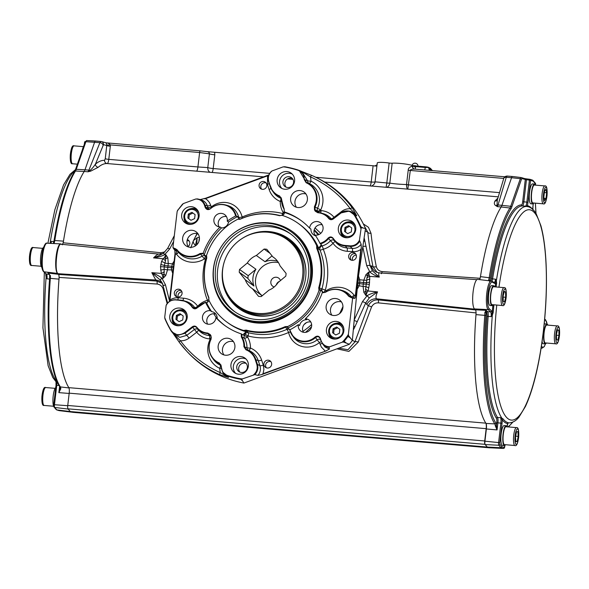 <?xml version="1.0" encoding="UTF-8"?>
<svg xmlns="http://www.w3.org/2000/svg" width="589" height="589" viewBox="0 0 589 589"><rect width="100%" height="100%" fill="white"/><g stroke="black" fill="none" stroke-linecap="round" stroke-linejoin="round"><path stroke-width="0.88" d="M432.451 170.619L430.441 168.336L428.836 167.482A2.997 0.398 -173.3 0 0 425.354 166.805L417.991 166.179M412.123 165.332A12.973 1.73 -173.3 0 0 392.156 163.205A2.997 0.398 6.7 0 1 389.145 163.02A9.984 1.333 -173.3 0 0 377.277 162.947L375.068 181.824A4.992 4.977 -147.4 0 1 374.317 183.915L374.317 183.915C372.682 185.623 371.563 186.338 370.96 186.065M414.766 167.107L415.539 167.35M430.441 168.336L431.479 170.538M431.236 170.515A2.997 2.835 103.9 0 1 430.103 168.16M430.625 170.464A2.997 2.835 80.1 0 1 429.44 167.858A16.087 5.065 -85.9 0 1 429.514 167.85M424.478 169.941A2.997 0.692 94.9 0 0 425.28 167.453L428.836 167.482M363.31 223.894L368.442 227.288L371.011 233.259C372.086 243.294 373.86 254.441 376.327 266.707C377.166 269.556 379.088 271.176 382.092 271.566L480.19 278.28A115.783 26.822 -85.1 0 1 501.195 206.96A115.783 26.822 94.9 0 0 480.447 276.646A4.992 1.156 -85.1 0 1 479.571 279.613M490.033 447.787A2.997 0.692 -85.1 0 1 489.886 447.839A2.997 0.692 -85.1 0 1 489.849 447.831L487.294 447.051L484.968 444.327A2.997 0.692 -85.1 0 1 484.718 440.97L486.168 428.659A4.992 1.156 94.9 0 0 485.822 423.152A115.783 26.822 -85.1 0 1 476.118 312.906L378.418 302.879C375.421 302.731 373.154 304.064 371.607 306.862L358.23 342.091L348.887 351.419L336.93 348.835M474.756 309.173L376.739 298.829A9.984 9.461 -52.6 0 0 366.778 304.513L365.732 302.93L362.478 301.605L354.203 320.055L352.355 340.471L348.541 335.597L348.371 334.361L347.385 336.002A109.547 105.556 125.7 0 1 343.578 340.84L342.216 342.187L343.475 342.04L349.373 344.263A110.916 106.881 -54.3 0 0 352.355 340.471M475.794 309.961L378.145 299.897C373.875 299.705 370.614 301.634 368.339 305.706L354.924 341.87A2.997 1.178 -162.8 0 1 358.23 342.091M379.772 272.979C378.499 272.442 378.337 273.819 379.279 277.102L369.789 276.374L369.193 275.343M367.219 292.092L365.916 295.501L363.862 292.372A4.992 0.685 -26.9 0 0 365.592 291.364L367.219 292.092L368.066 291.003L377.542 291.886C372.97 292.961 369.524 294.198 367.205 295.619L365.916 295.501L365.629 288.919A4.992 2.496 30.7 0 0 368.066 291.003L369.362 284.472L369.789 276.374A4.992 3.446 -22.5 0 0 366.91 278.015L367.418 275.799A4.992 0.427 40 0 1 365.938 274.688L368.67 272.066L367.418 275.799A4.992 3.019 -5.2 0 1 369.185 275.328L368.67 272.066L369.958 272.17L366.697 265.713A2.997 0.935 -11.7 0 1 370.106 265.727L372.94 266.537L377.122 272.405M362.478 301.605L367.205 295.619A2.997 0.486 -127.8 0 0 369.288 297.916L377.542 291.886C375.767 295.7 375.495 298.012 376.739 298.829L378.145 299.897A2.997 0.692 -84.1 0 1 378.418 302.879M521.132 177.547L512.518 176.501A4.992 1.156 94.9 0 0 512.467 176.486A4.992 1.156 94.9 0 0 511.576 177.709L501.953 205.296A9.984 2.312 -85.1 0 1 501.187 206.967L497.433 206.643L498.036 204.957A2.997 2.179 -163.4 0 0 497.035 205.031A2.997 2.437 -55.9 0 1 495.798 205.635C494.252 204.744 493.957 203.22 494.922 201.055L497.911 198.044M503.779 178.703C503.764 177.701 504.596 177.223 506.275 177.267L507.151 176.052L512.356 176.501M495.798 205.635L497.433 206.643L497.035 205.031L497.315 200.054L503.801 178.268C504.096 176.994 505.193 176.251 507.1 176.045L507.151 176.052M61.403 244.347C57.383 241.188 53.893 271.117 57.958 273.694L58.819 274.467L59.143 277.412A115.783 26.822 94.9 0 0 68.847 387.658A4.992 1.156 -85.1 0 1 69.193 393.165L67.75 405.468A2.997 0.692 94.9 0 0 67.993 408.832L70.319 411.556L72.874 412.337A2.997 0.692 94.9 0 0 72.911 412.344A2.997 0.692 94.9 0 0 72.94 412.344L489.886 447.839M100.778 141.463L95.536 141.014A4.992 1.156 94.9 0 0 95.484 141.007A4.992 1.156 94.9 0 0 94.601 142.221L84.985 169.794A9.984 2.312 -85.1 0 1 84.22 171.465A115.783 26.822 94.9 0 0 63.214 242.786L62.301 244.84M57.958 273.694L155.813 280.018L151.829 272.678L161.312 273.399L162.196 274.643L163.168 278.244L161.879 278.141L165.48 284.84L163.293 285.694L162.35 283.184L167.622 303.048M164.154 257.886L165.921 254.809L167.821 257.82A4.992 1.671 154.7 0 1 165.826 258.637L164.154 257.886L163.028 258.77L153.567 257.886C158.537 257.106 162.225 256.046 164.633 254.691L165.921 254.809L165.494 260.875A4.992 2.334 -131.7 0 0 163.028 258.77L161.555 261.501L160.495 266.692L161.312 273.399A4.992 1.377 149.1 0 0 164.213 271.772L164 274.209A4.992 0.56 -143.1 0 1 165.745 275.512L163.168 278.244L164 274.209A4.992 1.252 164.2 0 1 162.196 274.651M167.666 248.499A2.997 0.471 27.6 0 1 167.651 248.374A2.997 0.471 27.6 0 1 169.698 248.941L164.633 254.691L163.499 253.071C161.496 254.463 158.183 256.068 153.567 257.886C156.534 254.934 158.301 253.697 158.846 254.176M162.52 283.552L156.762 281.056L58.819 274.467M167.158 303.6L163.212 289.125C162.166 286.129 160.142 284.435 157.13 284.045L59.143 277.412M53.886 406.403A1.001 0.95 -40.5 0 0 54.1 407.132L56.205 409.598L58.952 410.592A1.001 0.972 -72.9 0 0 59.114 410.629A2.503 0.582 -85.1 0 0 59.143 410.629A2.503 0.582 -85.1 0 1 59.143 410.629L72.661 412.271A2.997 0.692 -85.1 0 1 72.646 412.271L70.319 411.556L487.294 447.051L489.621 447.765A2.997 0.692 94.9 0 0 489.665 447.773A2.997 0.692 94.9 0 0 489.702 447.765M340.192 312.464L342.938 306.597M498.272 196.844L324.686 182.053M106.823 144.894A2.997 0.545 173.9 0 0 110.327 144.909L110.32 146.249A2.997 0.398 -173.3 0 1 106.808 145.557L103.48 144.673A2.997 2.871 -75.1 0 0 101.389 141.559L105.998 142.788L106.823 144.894L105.269 158.677A2.997 0.398 -173.3 0 0 108.781 159.361C108.42 161.982 107.897 163.374 107.198 163.551L263.666 176.862M105.269 158.677L104.584 160.348A2.997 2.871 -87.6 0 0 107.198 163.551A116.085 32.859 94.4 0 0 98.223 167.283L90.691 171.149L87.982 171.782L84.22 171.465A9.984 2.312 94.9 0 0 84.978 169.801L94.601 142.214A4.992 1.156 -85.1 0 1 95.477 140.992A4.992 1.156 -85.1 0 1 95.543 140.999L95.573 141.014M63.214 242.786L160.812 252.733L164.927 251.915M320.769 233.34L315.049 227.928M213.667 313.731L216.796 318.274M429.955 170.405A2.997 2.835 106.9 0 1 428.807 167.747L429.109 167.836A7.039 2.216 94.1 0 0 429.44 167.858M503.757 178.415L410.305 170.464C410.158 169.691 411.542 169.234 414.45 169.095L504.78 176.781L414.251 169.072A2.997 2.268 100.1 0 1 414.222 169.065L414.222 169.065A2.997 2.268 100.1 0 1 412.469 166.113A12.884 0.648 5.5 0 1 412.675 166.142A2.997 0.398 -173.3 0 0 415.65 166.628A2.997 0.398 -173.3 0 0 417.976 166.51A2.997 0.398 -173.3 0 0 415.046 165.767A2.997 0.398 -173.3 0 0 412.028 165.811A2.997 0.398 -173.3 0 0 415.65 166.628L425.28 167.453L425.354 166.805M414.31 169.072A2.997 2.312 100.3 0 1 412.675 166.142M499.531 192.625L408.611 184.887A2.997 0.434 3.6 0 1 406.528 184.718C406.55 187.361 406.984 188.833 407.824 189.143L410.305 170.464A2.997 0.398 6.7 0 1 408.221 170.184C408.184 168.292 409.598 166.937 412.469 166.113M497.322 200.024A2.997 2.827 37.4 0 1 494.922 201.055M386.804 182.951L386.112 187.295C387.945 187.184 389.174 185.829 389.8 183.223A2.997 0.412 8.2 0 1 386.796 182.965L375.068 181.824A4.992 0.663 -173.3 0 1 371.203 182.001A4.992 1.156 -85.1 0 1 370.113 185.925M406.528 184.718L406.535 184.534C399.879 184.342 394.306 183.864 389.815 183.105L389.8 183.223M392.156 163.205L389.815 183.105A2.997 0.398 6.7 0 1 386.804 182.921L389.145 163.02M206.982 151.616L376.916 166.098M377.063 164.81L374.685 166.046M269.71 173.357L213.189 168.55L214.801 154.789A4.992 0.663 6.7 0 1 209.397 153.832C209.382 152.507 208.565 151.771 206.938 151.616L200.245 150.836A1.995 0.464 -85.1 0 0 200.216 150.836L106.41 142.855C107.971 142.994 109.282 143.679 110.327 144.909L199.612 152.514A1.995 0.464 -85.1 0 1 200.216 150.836L206.938 151.616M210.089 172.305A4.992 4.314 102.6 0 1 207.777 167.6L209.397 153.832L199.612 152.514L197.919 166.952L207.777 167.6A4.992 0.663 6.7 0 0 213.189 168.55A4.992 1.156 -85.1 0 1 212.106 172.474M104.584 160.348C101.58 160.223 98.525 161.496 95.418 164.176A2.997 2.761 -130.8 0 0 98.223 167.283M103.48 144.673L95.418 164.176C93.121 167.497 91.295 169.558 89.918 170.376A2.997 1.495 -104.2 0 0 90.691 171.149M89.918 170.376A2.997 2.135 -158.2 0 0 88.902 170.125L87.982 171.782L89.918 170.376M100.844 141.463L101.389 141.559A2.997 2.871 -75.1 0 0 100.903 141.47L86.708 140.557A4.675 1.082 -85.1 0 1 86.767 140.572L95.403 140.999M100.903 141.47L99.894 142.678L88.902 170.125L84.985 169.794M105.998 142.788L106.41 142.855M414.855 169.124A2.997 0.692 94.9 0 0 415.65 166.628M197.057 233.45L193.221 241.107L190.814 247.844M187.339 239.568A3.99 3.851 125.7 0 1 188.105 246.489M176.825 296.871A3.99 3.851 125.7 0 1 181.302 290.642A3.99 3.851 -54.3 0 0 176.825 296.871M189.121 240.908A3.99 3.851 -54.3 0 0 187.03 240.879M181.92 291.835A3.99 3.851 -54.3 0 0 178.158 297.077M172.71 273.377L171.627 270.167L171.524 267.723A2.997 0.449 2.7 0 1 173.365 267.833M165.494 260.875L164.36 265.433L164.073 269.394L167.534 269.821L165.745 275.512M160.495 266.692L164.198 266.846A4.992 0.648 -172.4 0 0 167.85 267.406L171.524 267.723L172.371 263.857L174.167 260.993M167.821 257.82L168.277 263.504L167.534 269.821L173.122 269.909M157.13 284.045A2.997 0.692 -86.2 0 0 156.762 281.056L155.813 280.018A9.984 9.652 137.6 0 1 162.115 283.059L162.623 283.699M164.213 271.772L164.073 269.394A4.992 0.714 170.3 0 1 160.554 270.049M160.326 280.128L151.829 272.678C155.96 274.26 159.31 276.079 161.879 278.141A2.997 0.545 137.7 0 0 160.326 280.128L162.35 283.184M160.745 264.586A4.992 0.979 -168.3 0 1 164.36 265.433A4.992 0.685 -174.2 0 0 168.034 265.882L173.512 266.552M161.555 261.501A4.992 1.944 -155.6 0 1 164.824 263.003A4.992 1.281 -173.6 0 0 168.277 263.504L172.371 263.857A2.997 0.537 23.7 0 1 173.762 264.454M163.499 253.071L163.661 252.953C163.595 253.542 161.923 253.918 158.625 254.087L61.072 244.236M196.748 234.076A2.997 0.449 29.2 0 1 196.903 234.245A49.439 15.329 116.4 0 0 197.241 233.634L198.456 234.51M195.327 245.952L197.131 237.735L196.77 244.803M195.386 245.407A4.992 3.298 43.2 0 1 193.221 241.107M198.81 241.762L199.413 237.72M318.921 234.555L314.246 229.71M305.573 332.358L311.544 326.726M365.629 288.919L366.763 280.195A4.992 2.422 -1.6 0 1 369.855 279.23M369.605 282.367A4.992 1.134 3.9 0 0 366.505 282.646A4.992 0.648 7.6 0 1 363.457 282.521L363.84 280.15A4.992 1.207 10.3 0 0 366.763 280.195L366.91 278.015M348.371 334.361L352.583 298.549A2.179 0.508 -85.1 0 1 352.907 298.174L354.931 298.358L355.763 295.553L361.3 248.065L361.138 244.236L359.423 240.297L361.226 227.612L365.504 228.532L358.495 276.079L359.754 279.804L363.84 280.15L365.938 274.688M372.469 270.859L379.279 277.102C375.502 275.785 372.403 274.135 369.958 272.17A2.997 1.016 -41.7 0 1 372.469 270.859L370.106 265.727L364.326 238.53M358.495 276.079L354.203 320.055M339.617 313.591L342.931 307.127M351.162 260.117A3.99 3.851 125.7 0 1 355.638 253.881A3.99 3.851 -54.3 0 0 351.162 260.117M356.257 255.081A3.99 3.851 -54.3 0 0 352.494 260.323M358.031 280.335A2.997 0.906 172.5 0 1 359.754 279.804L359.783 282.205A2.997 0.449 -177.3 0 0 357.847 282.33M369.362 284.472L366.343 284.053A4.992 0.685 5.8 0 1 363.28 284.045L363.457 282.521L359.783 282.205L359.01 286.121L356.897 289.685M368.847 287.778A4.992 1.2 14.2 0 1 366.012 286.585L363.096 286.468L363.28 284.045L357.7 283.545M363.862 292.372L363.096 286.468L357.427 285.481M369.288 297.916L365.732 302.93L354.946 326.733L353.79 326.078M352.391 340.155L354.924 341.87L348.033 349.704L338.727 348.18M364.274 225.867L367.801 232.243A2.997 1.855 174.4 0 0 371.011 233.259M365.232 230.873L367.801 232.243C368.81 242.528 370.525 253.962 372.94 266.537A2.997 1.082 169.1 0 0 376.327 266.707M376.43 272.118A9.984 9.549 115.3 0 1 376.415 272.118L376.415 272.118A9.984 9.549 115.3 0 1 371.335 265.772M362.853 246.519A2.997 0.935 -11.7 0 1 366.144 246.563M363.752 241.232A2.997 0.611 -13.2 0 1 364.981 241.306M357.317 321.69L354.173 320.423M174.499 294.5A3.99 3.851 125.7 0 1 180.528 289.891A3.99 3.851 125.7 0 1 181.324 295.376A3.99 3.851 125.7 0 1 174.499 294.5M348.835 257.739A3.99 3.851 125.7 0 1 354.865 253.137A3.99 3.851 125.7 0 1 355.66 258.623A3.99 3.851 125.7 0 1 348.835 257.739M266.066 182.914A3.99 3.851 -54.3 0 0 261.59 189.143M259.256 186.772A3.99 3.851 125.7 0 1 265.293 182.163A3.99 3.851 125.7 0 1 266.088 187.655A3.99 3.851 125.7 0 1 259.256 186.772M270.874 361.609A3.99 3.851 -54.3 0 0 266.405 367.845M264.071 365.467A3.99 3.851 125.7 0 1 270.101 360.866A3.99 3.851 125.7 0 1 270.896 366.351A3.99 3.851 125.7 0 1 264.071 365.467M291.128 231.816L292.1 232.515A49.903 48.092 125.7 0 1 302.039 301.104A49.903 48.092 125.7 0 1 233.87 313.576L232.891 312.877A49.903 48.092 125.7 0 1 222.951 244.288A49.903 48.092 125.7 0 1 291.128 231.816A49.903 48.092 125.7 0 1 308.511 285.378A49.903 48.092 125.7 0 1 263.732 321.52A49.903 48.092 125.7 0 1 232.891 312.877M213.424 268.687A50.904 49.049 -54.3 0 0 282.337 318.384A50.904 49.049 -54.3 0 0 292.534 231.595A50.904 49.049 -54.3 0 0 213.424 268.687M208.845 299.838L208.756 297.85A2.997 0.685 -22.7 0 0 208.771 297.887L208.859 300.11A60.888 58.672 -54.3 0 0 227.244 322.338A60.888 58.672 -54.3 0 0 243.566 330.451L246.327 331.813L244.06 333.492L243.294 335.06L241.247 333.889A64.878 62.515 125.7 0 1 224.917 325.577A64.878 62.515 125.7 0 1 215.898 317.618A6.906 6.656 125.7 0 1 205.141 323.052A6.906 6.656 125.7 0 1 210.347 310.69L211.65 311.625A6.906 6.656 125.7 0 1 217.194 318.553L215.898 317.618M290.09 329.7L287.542 328.206L287.793 326.52L285.245 326.608A59.835 57.663 125.7 0 1 246.092 330.09L243.566 330.451M287.793 326.52A60.888 58.672 -54.3 0 0 319.01 290.311L320.791 289.744L322.374 291.982L323.722 292.623M315.711 235.858A6.906 6.656 125.7 0 1 310.94 229.092L309.637 228.157A6.906 6.656 125.7 0 1 320.394 222.73A6.906 6.656 125.7 0 1 315.189 235.092A64.878 62.515 125.7 0 1 319.982 243.39L321.616 245.046A16.625 16.021 125.7 0 1 320.99 245.215L318.671 248.146L316.676 245.672L316.683 248.249A59.835 57.663 125.7 0 1 318.745 287.763L319.01 290.311M316.676 245.672A60.888 58.672 -54.3 0 0 298.292 223.437A60.888 58.672 -54.3 0 0 281.969 215.324L279.819 215.508C266.405 212.092 253.248 213.255 240.349 219.005A2.997 0.405 -114.6 0 1 240.415 219.012L237.742 219.263L240.29 219.167A59.835 57.663 125.7 0 1 279.444 215.684L281.711 215.353M237.742 219.263A60.888 58.672 -54.3 0 0 206.525 255.464L206.791 258.011A59.835 57.663 125.7 0 0 208.852 297.533L208.874 299.801M365.504 228.532A110.209 106.204 -54.3 0 0 313.937 176.398L312.479 175.736A109.893 105.895 -54.3 0 0 311.75 175.404L301.045 171.2L310.506 176.914A107.897 103.973 125.7 0 1 350.315 208.771L356.787 215.802L352.296 207.851A1.995 0.508 143.4 0 0 350.315 208.771C347.135 208.594 344.241 209.485 341.642 211.444L342.143 212.143M349.373 344.263L243.912 383.064L241.74 379.471L242.418 378.904L240.673 378.764A108.84 104.879 125.7 0 1 227.545 375.502C223.356 373.875 221.273 370.776 221.302 366.196L219.373 363.015A17.817 17.169 125.7 0 1 211.12 339.109L211.039 335.885L210.273 334.581L207.733 333.043A15.822 15.24 125.7 0 1 196.859 327.307C195.526 325.879 194.009 325.702 192.301 326.785L184.548 332.733C179.196 335.973 174.683 335.163 171.016 330.311A108.84 104.879 125.7 0 1 165.259 319.017L164.714 317.346L165.2 319.393A109.237 105.262 -54.3 0 0 170.972 330.731A2.997 0.736 -30.5 0 1 170.943 330.701L170.943 330.701A2.997 0.736 -30.5 0 1 171.016 330.311M173.247 333.654L179.24 342.231A109.893 105.895 -54.3 0 0 186.566 351.022L187.663 352.193A110.209 106.204 -54.3 0 0 243.912 383.064M246.136 363.435A5.492 5.286 -54.3 0 0 239.9 372.123M292.35 178.482A5.492 5.286 -54.3 0 0 286.114 187.169M305.949 193.965A8.629 8.32 -54.3 0 0 296.407 207.24M197.956 233.7A8.629 8.32 -54.3 0 0 188.421 246.975M233.458 341.649A8.629 8.32 -54.3 0 0 223.916 354.924M341.451 301.914A8.629 8.32 -54.3 0 0 331.909 315.189M322.22 224.755A6.906 6.656 -54.3 0 0 315.314 235.74M226.448 216.605A6.906 6.656 -54.3 0 0 219.071 226.875M215.854 314.084A6.906 6.656 -54.3 0 0 207.645 324.134M310.801 322.014A6.906 6.656 -54.3 0 0 303.416 332.284M299.602 325.57A6.906 6.656 125.7 0 1 306.655 319.709L305.352 318.774A6.906 6.656 125.7 0 1 311.206 327.896A6.906 6.656 125.7 0 1 298.306 324.635L299.602 325.57M228.532 222.075A6.906 6.656 125.7 0 1 221.479 227.936L220.176 227.001A6.906 6.656 125.7 0 1 214.33 217.878A6.906 6.656 125.7 0 1 227.229 221.14L228.532 222.075A64.878 62.515 -54.3 0 1 237.632 216.561A16.625 16.021 125.7 0 1 237.779 217.194L239.502 219.248M287.542 328.206A60.888 58.672 -54.3 0 0 320.791 289.744M323.898 292.704L322.33 292.542A64.878 62.515 125.7 0 1 305.352 318.774M298.306 324.635A64.878 62.515 125.7 0 1 289.928 329.781L289.847 330.149A16.212 15.616 -54.3 0 0 292.232 335.406A16.212 15.616 -54.3 0 0 315.564 337.519L315.049 337.048A15.822 15.24 125.7 0 1 289.928 329.781L289.847 330.149M217.194 318.553A64.878 62.515 -54.3 0 0 225.572 326.041M227.244 322.338L228.547 323.273A60.888 58.672 -54.3 0 0 246.327 331.813M210.347 310.69A64.878 62.515 125.7 0 1 205.554 302.385L206.518 302.599A16.625 16.021 125.7 0 1 207.151 302.429L209.169 300.765M206.518 302.599A64.878 62.515 -54.3 0 0 211.65 311.625M164.714 317.346L166.113 305.477C168.182 301.642 171.34 299.794 175.588 299.934L180.425 300.346A16.816 16.205 125.7 0 1 192.279 307.406C193.899 309.232 195.651 309.299 197.521 307.598A15.822 15.24 125.7 0 1 205.554 302.385L205.657 302.231M221.479 227.936A64.878 62.515 -54.3 0 0 204.243 254.941L203.205 253.241A64.878 62.515 125.7 0 1 220.176 227.001M206.658 256.34L204.243 254.941M227.229 221.14A64.878 62.515 125.7 0 1 235.607 216.001L237.632 216.561M301.266 220.669A64.878 62.515 -54.3 0 0 284.84 212.585L284.288 211.893A64.878 62.515 125.7 0 1 300.618 220.198A64.878 62.515 125.7 0 1 309.637 228.157M282.683 215.552L284.84 212.585M318.671 248.146A60.888 58.672 -54.3 0 0 299.587 224.372L298.292 223.437M284.148 208.705A2.997 0.744 148.5 0 0 284.082 209.095L284.288 211.893L284.148 208.705A17.817 17.169 125.7 0 1 281.63 199.089L279.598 195.975A16.816 16.205 125.7 0 1 270.277 186.146L268.761 181.522C267.642 177.399 268.702 173.888 271.934 170.987L283.118 166.871L284.862 167.011A108.84 104.879 125.7 0 1 297.99 170.273C302.179 171.9 304.263 174.999 304.233 179.586L306.162 182.759A17.817 17.169 125.7 0 1 314.416 206.665L314.497 209.89L315.262 211.193L317.802 212.739A15.822 15.24 125.7 0 1 328.677 218.467C330.009 219.896 331.526 220.072 333.234 218.998L340.987 213.041C346.339 209.809 350.853 210.612 354.519 215.464A108.84 104.879 125.7 0 1 360.277 226.758L360.814 228.436M333.514 315.49A8.629 8.32 125.7 0 1 326.689 304.115A8.629 8.32 125.7 0 1 339.551 299.985A8.629 8.32 125.7 0 1 333.514 315.49M218.158 346.015A8.629 8.32 125.7 0 1 231.558 339.72A8.629 8.32 125.7 0 1 234.886 347.444A8.629 8.32 125.7 0 1 221.486 353.739A8.629 8.32 125.7 0 1 218.158 346.015M192.021 230.284A8.629 8.32 125.7 0 1 198.846 241.659A8.629 8.32 125.7 0 1 185.984 245.79A8.629 8.32 125.7 0 1 192.021 230.284M307.377 199.759A8.629 8.32 125.7 0 1 293.977 206.054A8.629 8.32 125.7 0 1 290.649 198.338A8.629 8.32 125.7 0 1 304.049 192.036A8.629 8.32 125.7 0 1 307.377 199.759M292.232 174.079A8.982 8.658 -54.3 0 0 281.903 188.458M292.166 178.276A5.492 5.286 -54.3 0 0 283.957 179.041A5.492 5.286 -54.3 0 0 285.061 186.588A5.492 5.286 -54.3 0 0 292.166 178.276M279.481 186.706A8.982 8.658 125.7 0 1 291.106 173.107A8.982 8.658 125.7 0 1 292.91 185.454A8.982 8.658 125.7 0 1 279.481 186.706M196.748 209.213A8.982 8.658 -54.3 0 0 190.998 208.631M184.033 218.328A8.982 8.658 -54.3 0 0 186.418 223.592M193.126 223.872A8.982 8.658 125.7 0 1 183.356 210.494A8.982 8.658 125.7 0 1 199.045 216.664A8.982 8.658 125.7 0 1 193.126 223.872M184.843 310.565A8.982 8.658 -54.3 0 0 179.093 309.983M172.128 319.68A8.982 8.658 -54.3 0 0 174.513 324.944M187.192 317.64A8.982 8.658 125.7 0 1 173.24 324.193A8.982 8.658 125.7 0 1 171.451 311.846A8.982 8.658 125.7 0 1 187.192 317.64M246.018 359.032A8.982 8.658 -54.3 0 0 235.688 373.411M238.133 370.923A5.492 5.286 -54.3 0 0 246.342 370.164A5.492 5.286 -54.3 0 0 245.238 362.618A5.492 5.286 -54.3 0 0 238.133 370.923M246.055 359.069A8.982 8.658 125.7 0 1 234.429 372.668A8.982 8.658 125.7 0 1 232.626 360.321A8.982 8.658 125.7 0 1 246.055 359.069M328.795 333.021A8.982 8.658 -54.3 0 0 331.173 338.277M341.502 323.898A8.982 8.658 -54.3 0 0 335.759 323.324M332.41 321.903A8.982 8.658 125.7 0 1 342.18 335.281A8.982 8.658 125.7 0 1 326.49 329.111A8.982 8.658 125.7 0 1 332.41 321.903M340.7 231.668A8.982 8.658 -54.3 0 0 343.078 236.925M353.407 222.546A8.982 8.658 -54.3 0 0 347.665 221.972M338.344 228.142A8.982 8.658 125.7 0 1 352.296 221.589A8.982 8.658 125.7 0 1 354.085 233.929A8.982 8.658 125.7 0 1 338.344 228.142M269.747 232.118A42.916 41.355 125.7 0 1 289.486 239.237M239.406 308.953A42.916 41.355 125.7 0 1 226.36 292.519M239.001 219.27L239.524 219.336M244.06 333.492L248.102 335.995A2.997 0.751 -75.7 0 0 248.315 332.711L246.246 330.657A60.225 58.039 -54.3 0 0 285.658 327.153L286.924 329.361A60.925 58.709 125.7 0 1 248.315 332.711A2.997 2.79 -45.5 0 0 244.914 334.331L244.391 335.399A2.997 2.812 -64.6 0 0 244.472 338.204A18.907 18.215 125.7 0 1 246.982 347.716A2.997 2.842 -72.3 0 0 248.72 350.381A17.906 17.258 125.7 0 1 258.269 360.696A2.997 0.655 161.8 0 0 261.634 360.107A20.887 20.129 -54.3 0 0 250.487 348.07A21.889 21.094 -54.3 0 0 247.579 337.063L248.102 335.995A63.906 61.587 -54.3 0 0 288.603 332.483A19.893 19.172 -54.3 0 0 319.459 342.54L321.336 347.024L325.371 351.221L329.398 349.086L329.06 347.319L329.744 346.774C325.496 346.619 322.61 344.558 321.071 340.597L320.328 338.336C319.083 335.988 317.324 335.553 315.049 337.048M244.325 330.782L246.246 330.657A2.997 0.751 -75.1 0 1 246.092 330.09M206.695 258.107L206.665 258.048C202.822 271.706 203.522 284.973 208.756 297.85A2.997 0.685 -22.7 0 1 208.852 297.533M242.418 378.904L254.831 374.633C257.621 371.615 258.483 368.177 257.408 364.319L255.884 359.688A17.206 16.58 -54.3 0 0 246.349 349.638L244.553 346.884A18.207 17.545 -54.3 0 0 241.983 337.055L241.718 334.11M241.247 333.889L241.387 337.077A2.997 0.744 148.5 0 1 241.983 337.055L244.472 338.204A2.997 0.736 -30.5 0 0 247.579 337.063L243.367 334.913M206.754 256.73A2.997 2.908 -29.5 0 0 206.135 256.325L205.105 255.832A2.997 2.82 -40.9 0 0 202.321 256.016A18.907 18.215 125.7 0 1 178.268 251.952L176.928 250.067A2.997 0.766 -36.5 0 1 176.965 249.64L174.771 248.381A2.592 2.496 125.7 0 1 172.952 247.225A2.179 0.508 94.9 0 0 173.151 247.976L174.896 250.502L174.992 253.969L169.36 301.502M236.226 216.008A16.212 15.616 -54.3 0 0 225.83 205.009L227.788 205.59A16.912 16.293 125.7 0 1 238.7 217.356A2.997 2.879 -82.7 0 0 239.988 219.145M281.917 215.324A2.997 0.751 104.3 0 0 282.632 213.52A63.906 61.587 -54.3 0 0 242.131 217.032A2.997 0.611 167.3 0 1 238.7 217.356L237.779 217.194M240.29 219.167A2.997 0.405 -114.6 0 1 240.349 219.005L238.817 219.255M174.771 248.381A2.997 0.699 96.2 0 0 174.985 248.956L176.928 250.067A18.207 17.545 -54.3 0 0 200.51 254.006L203.338 253.8A2.997 0.788 -64.6 0 1 203.279 253.668M203.205 253.241L200.046 253.498L204.383 258.932L205.421 259.425A63.906 61.587 -54.3 0 0 207.468 300.309A19.893 19.172 -54.3 0 0 197.72 306.251A20.887 20.129 -54.3 0 0 183.496 298.203L178.253 297.754A2.997 0.692 -85.1 0 1 177.731 299.889M316.683 248.249A2.997 0.685 -22.7 0 1 317.302 248.278L317.132 246.312M319.437 289.972L319.378 288.058A60.225 58.039 -54.3 0 0 317.302 248.278L319.967 249.964A60.925 58.709 125.7 0 1 321.925 288.941A2.997 2.82 -71.4 0 0 323.413 292.335L324.024 292.63M318.745 287.763L325.319 290.082A63.906 61.587 -54.3 0 0 323.265 249.199A2.997 0.523 -104.8 0 0 322.028 245.93A2.997 2.754 -57.4 0 0 319.967 249.964A2.997 0.685 -21.9 0 0 323.265 249.199A19.893 19.172 -54.3 0 0 333.013 243.264A20.887 20.129 -54.3 0 0 347.238 251.312A2.997 0.692 94.9 0 0 346.987 247.947A17.906 17.258 125.7 0 1 334.795 241.048A2.997 2.798 -35.4 0 0 330.311 240.879A16.912 16.293 125.7 0 1 322.028 245.93L320.99 245.215M285.245 326.608A2.997 0.405 -114.6 0 0 285.658 327.153L287.55 326.924M289.928 329.781A2.997 2.842 -29.5 0 0 286.924 329.361A2.997 0.42 66.2 0 1 288.603 332.483A2.997 0.611 -12.7 0 0 290.355 331.85M329.744 346.774L342.216 342.187M322.33 292.542L325.489 292.284A17.817 17.169 125.7 0 1 348.57 296.142L350.764 297.401A2.592 2.496 125.7 0 1 352.583 298.549M359.423 240.297C357.354 244.141 354.195 245.988 349.947 245.849L345.11 245.436A16.816 16.205 125.7 0 1 333.256 238.376C331.636 236.55 329.884 236.483 328.014 238.177A15.822 15.24 125.7 0 1 319.982 243.39M204.464 205.178A2.997 0.655 -18.2 0 1 205.09 205.237C203.963 202.13 201.836 200.098 198.714 199.148L195.791 199.001C200.039 199.156 202.925 201.217 204.464 205.178L205.208 207.446C206.452 209.787 208.212 210.221 210.487 208.734A15.822 15.24 125.7 0 1 235.607 216.001M195.791 199.001L183.319 203.588L178.15 209.772A109.547 105.556 125.7 0 1 181.957 204.935M172.952 247.225L177.164 211.414L178.15 209.772M200.046 253.498A17.817 17.169 125.7 0 1 176.965 249.64M241.387 337.077A17.817 17.169 125.7 0 1 243.905 346.685L245.937 349.8A16.816 16.205 125.7 0 1 255.258 359.629L256.775 364.26C257.894 368.375 256.833 371.887 253.601 374.795M325.555 292.151L322.728 292.365L325.555 292.151M244.42 237.102A42.916 41.355 125.7 0 1 289.103 238.965A42.916 41.355 125.7 0 1 297.659 297.953A42.916 41.355 125.7 0 1 239.031 308.68A42.916 41.355 125.7 0 1 222.465 270.285A42.916 41.355 125.7 0 1 222.995 266.92M197.02 198.846L200.989 199.767C204.125 200.724 206.253 202.756 207.35 205.856L207.917 207.564A2.997 2.893 -87.6 0 0 209.456 209.25M205.384 198.309L205.495 198.67L267.671 175.787L268.937 174.881L205.384 198.309L200.15 199.575M284.377 166.724L285.194 166.82A2.997 0.729 -79.8 0 1 285.238 166.834L283.118 166.871M254.831 374.633L257.96 375.37L261.744 374.589L325.371 351.221M268.761 181.522A2.997 0.655 161.8 0 0 268.643 181.802L268.643 181.802A2.997 0.655 161.8 0 0 268.665 181.846L270.16 186.389M267.561 175.426L267.45 184.386A2.997 0.655 161.8 0 0 269.21 183.54M173.151 247.976A2.997 2.871 -33.3 0 0 174.985 248.956L176.288 250.862A2.997 0.692 -85 0 1 176.531 254.227A2.997 0.766 -37.3 0 0 178.268 251.952A2.997 2.864 -35.5 0 0 176.288 250.862L174.786 250.266M363.023 227.95L360.917 226.802A109.237 105.262 -54.3 0 0 355.145 215.464L356.787 215.802L350.978 211.525L349.218 211.105L340.972 212.923L333.278 218.88M361.226 227.612L360.917 226.802A2.997 0.692 -23.5 0 0 360.277 226.758M346.354 343.085L344.16 341.296A109.944 105.939 -54.3 0 0 347.981 336.437L348.541 335.597M347.385 336.002L350.367 337.983M350.764 297.401A2.997 0.699 -83.8 0 1 351.059 297.202L351.059 297.202A2.997 0.699 -83.8 0 1 351.088 297.209L349.144 296.098A18.207 17.545 -54.3 0 0 340.368 289.928L342.319 290.51A18.907 18.215 125.7 0 1 351.28 296.709A2.997 2.879 -74.5 0 0 352.141 297.452M353.709 297.872L351.508 297.283A2.997 2.871 -75 0 0 351.088 297.209M353.26 297.798L354.784 298.409M170.972 330.731L171.855 331.982L178.099 335.251L185.042 333.234L192.794 327.278C194.274 326.291 195.614 326.446 196.822 327.742A16.212 15.616 -54.3 0 0 207.969 333.617L210.207 334.979A2.997 0.736 -30.6 0 1 210.199 334.964L210.972 336.267A2.997 0.736 -30.6 0 1 210.972 336.275L211.053 339.139A18.207 17.545 -54.3 0 0 212.217 357.722A18.207 17.545 -54.3 0 0 219.483 363.56L220.875 364.841L221.169 366.314A2.997 0.434 3.7 0 0 221.184 366.365L222.539 371.99L223.415 373.441L228.458 377.424L220.227 372.594A1.995 0.523 113.9 0 0 219.807 374.7L228.458 377.424L227.707 376.084A109.237 105.262 -54.3 0 0 240.879 379.36L242.602 380.987M240.673 378.764A2.997 0.729 -79.8 0 0 240.879 379.36L241.74 379.471M255.258 359.629A2.997 0.655 161.8 0 1 255.884 359.688L258.269 360.696L259.926 365.717L257.408 364.319A2.997 0.655 161.8 0 0 256.775 364.26M326.748 350.676L263.062 373.721L263.909 369.413L263.283 365.121A2.997 0.655 161.8 0 1 259.926 365.717C260.964 369.237 260.309 372.454 257.96 375.37M263.195 374.096L263.062 373.721L261.744 374.589M343.475 342.04L344.16 341.296L343.578 340.84M320.563 339.684A2.997 2.812 -30 0 0 317.081 339.853L315.564 337.519C317.537 336.128 319.091 336.51 320.232 338.66A2.997 0.655 -18.2 0 1 320.21 338.616L320.976 340.928A2.997 0.655 -18.2 0 1 320.961 340.884L320.961 340.884A2.997 0.655 -18.2 0 1 321.071 340.597M329.398 349.086L325.032 347.039L322.021 343.115C323.707 345.588 326.048 346.987 329.06 347.319M319.996 338.13L320.21 338.616A2.997 0.655 -18.2 0 1 320.328 338.336M319.982 338.108L320.202 338.579M245.937 349.8A2.997 0.773 110.9 0 1 246.349 349.638L248.72 350.381A2.997 0.78 -67.7 0 0 250.487 348.07A2.997 0.471 -179.4 0 1 246.982 347.716L244.553 346.884A2.997 0.456 -178.1 0 0 243.905 346.685M221.302 366.196A2.997 0.434 3.7 0 0 221.169 366.314L222.539 371.99L227.707 376.084A2.997 0.766 -72.3 0 1 227.545 375.502M221.147 365.725A2.997 2.916 -27.6 0 0 220.404 365.217L219.483 363.56A2.997 0.78 -67.2 0 1 219.373 363.015M220.875 364.841L221.192 366.262M210.914 336.172A2.997 2.864 -34.7 0 0 209.345 335.539A16.912 16.293 125.7 0 1 198.368 329.869A2.997 2.82 -36.3 0 0 194.399 329.487L186.794 335.325L189.098 338.071L196.704 332.233A19.893 19.172 -54.3 0 0 209.618 338.903L210.023 339.588A21.889 21.094 -54.3 0 0 219.712 368.331A2.997 0.788 114.7 0 0 220.404 365.217A18.907 18.215 125.7 0 1 213.395 359.386L212.217 357.722C208.381 351.824 207.983 345.618 211.017 339.095L211.12 339.109M210.972 336.267A2.997 0.736 -30.6 0 1 211.039 335.885M210.199 334.964L210.199 334.957A2.997 0.736 -30.6 0 1 210.273 334.581M211.348 337.475A2.997 0.736 -30.6 0 1 209.618 338.903A2.997 0.692 94.4 0 0 209.345 335.539L207.969 333.617A2.997 0.685 -86.6 0 1 207.733 333.043M192.301 326.785L196.704 332.233A2.997 0.773 -39.6 0 0 198.368 329.869L196.822 327.742A2.997 0.766 -37.6 0 1 196.859 327.307M165.2 319.393A2.997 0.692 -23.5 0 1 165.163 319.348L170.943 330.701L173.593 334.059L179.873 337.364L186.794 335.325L184.548 332.733M180.676 300.147L175.905 299.742A2.997 0.692 94.9 0 0 175.868 299.735L175.868 299.735A2.997 0.692 94.9 0 0 175.588 299.934M197.506 307.546L195.018 308.636L192.861 307.377A2.997 0.751 146.8 0 0 192.279 307.406M205.605 302.223L197.521 307.598M206.592 256.141L206.791 258.011M169.588 299.934L169.971 299.963L175.367 253.999L174.992 253.969M169.382 301.413L169.971 299.963L172.172 298.756L175.161 297.879L178.253 297.754M204.383 255.008L205.105 255.832A2.997 0.788 -64.6 0 1 204.383 258.932A21.889 21.094 -54.3 0 1 176.531 254.227L175.367 253.999L175.088 251.974M322.058 343.173A2.997 0.655 -18.2 0 1 320.026 344.248M221.236 368.272A2.997 0.449 2.8 0 1 219.712 368.331L220.227 372.594A107.897 103.973 125.7 0 1 180.418 340.744A1.995 0.508 143.4 0 0 179.247 342.246A1.995 0.508 143.4 0 0 179.255 342.253L186.566 351.022A109.893 105.895 -54.3 0 0 219.807 374.7M189.098 338.071C186.492 340.03 183.599 340.913 180.418 340.744L173.284 333.691M361.3 248.065L360.77 249.552L361.16 249.589M347.238 251.312L354.953 251.724L357.979 250.995L360.77 249.552L355.366 295.516L355.763 295.553M353.385 297.784A2.997 0.692 95 0 0 354.203 295.288L355.366 295.516L355.41 297.364M301.215 171.259L311.75 175.404A1.995 0.523 113.9 0 0 310.506 176.914L311.021 181.184A2.997 0.788 -65.3 0 1 309.144 183.444A18.907 18.215 125.7 0 1 317.515 208.27A2.997 2.812 -64.6 0 0 317.611 211.076L318.016 211.768A2.997 2.879 -74.8 0 0 318.774 212.592M203.934 198.802L205.495 198.67L207.438 200.142L209.397 202.483L210.715 205.267A2.997 0.655 -18.2 0 1 207.35 205.856L205.09 205.237L205.841 207.505A2.997 0.655 -18.2 0 0 205.208 207.446M281.454 198.64A2.997 2.901 -31.4 0 0 280.828 198.279A17.906 17.258 125.7 0 1 273.546 192.478L272.368 190.814A17.206 16.58 -54.3 0 0 279.723 196.527L281.108 197.683L281.52 199.163M341.642 211.444L334.029 217.275A2.997 0.773 140.4 0 1 331.18 218.791L329.251 218.416A16.212 15.616 -54.3 0 0 321.609 213.159L323.56 213.748A16.912 16.293 125.7 0 1 331.18 218.791A2.997 2.908 -80.8 0 0 331.975 219.447M304.233 179.586A2.997 0.434 3.7 0 1 304.852 179.778L299.153 170.383L301.752 171.465L307.539 180.727A2.997 2.812 -71.3 0 0 309.144 183.444L306.589 182.597L304.852 179.778L307.539 180.727A2.997 0.449 -177.2 0 0 311.021 181.184A21.889 21.094 -54.3 0 1 320.711 209.927A2.997 0.736 -30.6 0 1 317.611 211.076L315.093 209.883L315.019 207.026A18.207 17.545 -54.3 0 0 306.589 182.597A2.997 0.78 -67.2 0 0 306.162 182.759M354.519 215.464A2.997 0.736 -30.5 0 1 355.145 215.464L349.218 211.105C345.736 210.59 342.989 211.193 340.972 212.923L340.987 213.041M333.212 218.931L331.011 219.469L329.251 218.416A2.997 0.766 -37.6 0 0 328.677 218.467M318.031 212.541L317.567 212.46M317.802 212.739A2.997 0.685 -86.6 0 1 318.067 212.541A2.997 0.685 -86.6 0 1 318.104 212.548L315.859 211.186L315.093 209.883A2.997 0.736 -30.6 0 0 314.497 209.89M315.262 211.193A2.997 0.736 -30.6 0 1 315.859 211.186L318.016 211.768A2.997 0.736 149.4 0 0 321.115 210.612L320.711 209.927L314.416 206.665M297.99 170.273A2.997 0.766 -72.3 0 1 298.387 170.103L298.409 170.111A2.997 0.766 -72.3 0 1 298.409 170.111A109.237 105.262 -54.3 0 0 285.238 166.834M352.48 251.761A2.997 0.692 94.9 0 0 352.237 248.396L346.987 247.947L345.331 246.011L350.168 246.423C354.158 246.577 357.295 244.936 359.577 241.512M361.138 244.236C358.856 247.203 355.889 248.595 352.237 248.396L350.168 246.423A2.997 0.692 94.9 0 1 349.947 245.849M325.29 292.269A2.997 0.788 115.4 0 0 326.35 290.576A21.889 21.094 -54.3 0 1 354.203 295.288A2.997 0.766 142.7 0 1 351.28 296.709L349.144 296.098A2.997 0.766 -36.5 0 0 348.57 296.142M352.907 298.174A2.997 2.871 -75 0 0 351.508 297.283A2.997 2.997 0 0 0 351.059 297.202L350.661 297.128M210.487 208.734L208.396 209.434L205.841 207.505L207.917 207.564A2.997 0.655 161.8 0 0 211.274 206.975L210.715 205.267M210.509 208.646L208.403 209.434M279.444 215.684A2.997 0.751 -75.1 0 1 279.819 215.508L281.726 215.324M284.082 209.095A2.997 0.744 148.5 0 0 284.089 209.11A18.207 17.545 -54.3 0 1 281.52 199.281A2.997 0.456 -178.1 0 1 281.49 199.222L284.082 209.095M281.63 199.089A2.997 0.456 -178.1 0 0 281.49 199.222L281.108 197.683M279.598 195.975A2.997 0.773 110.9 0 0 279.723 196.527L280.828 198.279A2.997 0.78 112.3 0 1 280.246 201.438A21.889 21.094 -54.3 0 0 283.154 212.452L282.632 213.52L284.067 214.168M318.104 212.548A16.212 15.616 -54.3 0 1 321.609 213.159L317.53 212.452M333.234 218.998L331.011 219.469M333.256 238.376A2.997 0.751 146.8 0 0 333.205 238.781A2.997 0.751 146.8 0 0 333.205 238.788A17.206 16.58 -54.3 0 0 333.543 239.281A17.206 16.58 -54.3 0 0 345.331 246.011A2.997 0.692 94.9 0 1 345.11 245.436M328.014 238.177L328.566 238.611C330.171 237.05 331.725 237.109 333.205 238.788M333.205 238.781L334.493 240.621M325.489 292.284L325.496 292.144C330.186 289.221 335.141 288.485 340.368 289.928M166.356 304.8C168.572 301.259 171.745 299.565 175.868 299.735L185.984 301.362A17.906 17.258 125.7 0 1 194.753 307.613L192.861 307.377A17.206 16.58 -54.3 0 0 184.033 300.773A17.206 16.58 -54.3 0 0 180.742 300.154A2.997 0.692 94.9 0 0 180.705 300.147A2.997 0.692 94.9 0 0 180.425 300.346M198.198 306.7L197.72 306.251A2.997 0.758 144.3 0 1 194.753 307.613A2.997 2.916 -84.9 0 0 195.916 308.533M320.409 243.934A16.212 15.616 -54.3 0 0 328.566 238.611L333.013 243.264A2.997 0.758 -35.7 0 0 334.795 241.048L334.515 240.651M183.186 315.976L182.723 319.945L179.1 321.646L175.949 319.371L176.413 315.402L180.035 313.701L183.186 315.976M177.252 325.717A7.988 7.694 125.7 0 1 176.207 325.091L175.124 324.318A7.988 7.694 -54.3 0 0 179.189 325.71M187.059 314.747A7.988 7.694 -54.3 0 0 184.445 311.345L185.528 312.126A7.988 7.694 125.7 0 1 186.455 312.914M181.007 314.408L177.392 316.102L176.413 315.402M177.392 316.102L176.921 320.07L175.949 319.371M176.921 320.07L179.1 321.646M195.092 214.624L194.628 218.6L191.005 220.293L187.854 218.018L188.318 214.05L191.94 212.349L195.092 214.624M189.157 224.365A7.988 7.694 125.7 0 1 188.112 223.739L187.03 222.966A7.988 7.694 -54.3 0 0 191.094 224.357M198.964 213.395A7.988 7.694 -54.3 0 0 196.351 209.993L197.433 210.774A7.988 7.694 125.7 0 1 198.36 211.561M192.912 213.056L189.297 214.749L188.318 214.05M189.297 214.749L188.826 218.718L187.854 218.018M188.826 218.718L191.005 220.293M351.751 227.965L351.287 231.933L347.665 233.627L344.513 231.359L344.985 227.383L348.6 225.69L351.751 227.965M345.817 237.706A7.988 7.694 125.7 0 1 344.779 237.08L343.696 236.299A7.988 7.694 -54.3 0 0 347.753 237.698M355.631 226.736A7.988 7.694 -54.3 0 0 353.01 223.327L354.092 224.107A7.988 7.694 125.7 0 1 355.02 224.895M349.579 226.39L345.957 228.083L344.985 227.383M345.957 228.083L345.493 232.059L344.513 231.359M345.493 232.059L347.672 233.627M339.846 329.317L339.382 333.286L335.759 334.979L332.608 332.711L333.072 328.736L336.694 327.042L339.846 329.317M333.911 339.058A7.988 7.694 125.7 0 1 332.866 338.432L331.784 337.652A7.988 7.694 -54.3 0 0 335.848 339.05M343.726 328.088A7.988 7.694 -54.3 0 0 341.105 324.679L342.187 325.459A7.988 7.694 125.7 0 1 343.115 326.247M337.666 327.742L334.051 329.435L333.072 328.736M334.051 329.435L333.588 333.411L332.608 332.711M333.588 333.411L335.767 334.979M225.263 259.042A41.252 39.75 125.7 0 1 237.669 241.762A41.252 39.75 125.7 0 1 282.322 236.572A41.252 39.75 125.7 0 1 302.643 276.212A41.252 39.75 125.7 0 1 252.725 312.626A41.252 39.75 125.7 0 1 225.263 259.042L225.197 259.204A41.922 40.398 -54.3 0 0 238.744 307.244L240.584 308.57A41.922 40.398 -54.3 0 0 276.351 313.893M305.963 272.67A41.922 40.398 -54.3 0 0 289.501 240.474L287.66 239.156A41.922 40.398 -54.3 0 0 237.809 241.652L237.669 241.762M263.658 319.547A47.908 46.17 125.7 0 1 234.061 311.257A47.908 46.17 125.7 0 1 224.512 245.407A47.908 46.17 125.7 0 1 289.957 233.435A47.908 46.17 125.7 0 1 306.648 284.855A47.908 46.17 125.7 0 1 263.658 319.547M290.981 234.186A47.908 46.17 -54.3 0 0 226.574 246.887A47.908 46.17 -54.3 0 0 235.099 311.979M279.51 281.373A5.043 4.859 -54.3 0 0 276.329 284.877M274.187 286.983A5.043 4.859 125.7 0 1 271.787 279.37A5.043 4.859 125.7 0 1 280.445 280.592M277.544 261.236A18.914 18.23 -54.3 0 0 265.013 261.715L256.348 255.486L264.086 249.059A24.053 23.177 125.7 0 1 266.788 249.287L272.869 256.892L274.481 258.048M272.869 256.892A18.914 18.23 125.7 0 1 273.694 257.452A18.914 18.23 125.7 0 1 280.011 265.816L286.099 273.421A24.053 23.177 125.7 0 1 285.775 276.167L278.037 282.595A18.914 18.23 125.7 0 1 268.967 290.134L261.236 296.561A24.053 23.177 125.7 0 1 258.534 296.333L252.445 288.728L261.111 294.956A18.914 18.23 -54.3 0 0 262.326 295.656M239.222 272.199A24.053 23.177 125.7 0 1 239.546 269.46L247.277 263.025L255.943 269.254L248.212 275.681A24.053 23.177 -54.3 0 0 247.888 278.428L253.969 286.033L245.304 279.804L239.222 272.199L247.888 278.428M239.546 269.46L248.212 275.681M272.052 255.869L265.013 261.715M255.943 269.254A18.914 18.23 -54.3 0 0 253.969 286.033M261.111 294.956L261.936 295.98M264.086 249.059L270.005 253.314M278.494 262.65A18.914 18.23 -54.3 0 0 255.589 279.341A18.914 18.23 -54.3 0 0 261.634 295.273M252.445 288.728A18.914 18.23 125.7 0 1 251.621 288.176A18.914 18.23 125.7 0 1 245.304 279.804M247.277 263.025A18.914 18.23 125.7 0 1 256.348 255.486M238.744 307.244A41.922 40.398 -54.3 0 0 303.836 276.661A41.922 40.398 -54.3 0 0 287.66 239.156M62.088 244.538A4.992 1.156 94.9 0 0 63.472 241.151A115.783 26.822 -85.1 0 1 84.212 171.473L75.48 171.016A10.293 2.385 94.9 0 0 76.261 169.293L85.891 141.706L99.894 142.678A2.997 2.135 -158.2 0 1 103.038 145.152M69.038 387.952A115.783 26.822 -85.1 0 1 59.01 279.134A4.992 1.156 94.9 0 0 58.466 274.305L57.508 273.429A14.975 3.468 -85.1 0 1 56.036 257.246A14.975 3.468 -85.1 0 1 60.615 243.875A14.975 3.468 -85.1 0 1 60.969 243.979L61.558 244.288M56.64 409.878L70.319 411.556L68.199 409.075L54.689 407.448A2.503 0.582 -85.1 0 1 54.482 404.636L56.75 385.316L56.007 385.353L53.768 404.65M49.078 273.892L49.675 274.967A1.001 0.537 -3.9 0 0 49.645 275.122A1.001 0.537 -3.9 0 0 50.374 275.586L47.9 273.031L49.645 275.122L49.609 278.303L59.01 279.134M60.1 388.342L60.078 388.261A1.001 0.596 -5.5 0 0 60.807 388.762A5.308 1.23 94.9 0 0 60.343 386.907L68.987 387.945M50.374 275.586A5.308 1.23 94.9 0 1 50.337 278.383A115.466 26.748 -85.1 0 0 60.343 386.907A1.001 0.928 -33.3 0 1 59.688 386.509L60.078 388.261A1.001 0.596 -5.5 0 1 60.107 388.085L58.863 392.627L60.807 388.762M46.17 274.562L45.736 274.526L46.126 277.176A108.59 25.158 -85.1 0 0 55.69 380.185A1.001 0.928 -121.9 0 1 56.235 380.553L56.404 379.839L55.602 380.774A1.001 0.942 143 0 1 56.021 381.083L56.007 385.353L53.739 404.672L67.72 405.696M75.171 170.442A108.59 25.158 -85.1 0 0 50.161 242.793L50.588 243.066L51.427 241.38L49.837 243.353M53.717 243.537L54.21 242.904A5.308 1.23 94.9 0 0 54.792 240.503L63.472 241.151M53.385 243.36A1.001 0.736 20.1 0 1 54.21 242.904M46.612 276.904L46.126 277.176L47.024 278.84L45.935 273.819M56.235 380.553L56.139 381.429M82.313 150.033A9.984 2.312 -85.1 0 1 83.439 146.808M53.96 406.94A9.984 2.312 -85.1 0 1 53.098 396.883A9.984 2.312 -85.1 0 1 55.749 387.599M41.856 267.273A9.984 2.312 -85.1 0 1 41.767 267.222A9.984 2.312 -85.1 0 1 40.634 257.01A9.984 2.312 -85.1 0 1 43.542 247.483M474.484 308.923L488.126 309.6L490.615 311.89A1.001 0.957 -47.4 0 0 491.668 310.999L489.179 308.71A1.001 0.957 -47.4 0 1 488.126 309.6A14.482 3.357 94.9 0 1 486.713 293.83A14.482 3.357 94.9 0 1 491.182 281.019L491.793 281.218A1.001 0.964 117.7 0 1 492.301 282.183L494.893 283.545A1.001 0.964 -62.3 0 0 494.392 282.58L491.793 281.218A1.001 0.964 117.7 0 0 491.469 281.115A14.482 3.357 94.9 0 0 491.182 281.019L477.642 279.377A14.975 3.468 94.9 0 0 473.026 292.615A14.975 3.468 94.9 0 0 474.484 308.923L475.441 309.799A4.992 1.156 -85.1 0 1 475.986 314.629A115.783 26.822 94.9 0 0 486.013 423.447A4.992 1.156 -85.1 0 1 486.367 428.969L484.931 441.205A2.997 0.692 94.9 0 0 485.174 444.57L487.294 447.051L500.93 447.721L503.249 448.435L489.621 447.765M521.368 179.52A1.001 0.722 -160.8 0 0 520.345 178.688L510.722 206.283A1.001 0.722 19.2 0 1 511.745 207.107L521.368 179.52A3.681 0.854 -85.1 0 1 522.06 178.629L526.448 179.748L526.757 178.909L524.652 178.592M522.06 178.629A1.001 0.972 -72.9 0 0 521.39 177.591L524.608 178.577A1.001 0.972 -72.9 0 1 525.285 179.616L522.693 201.659L526.838 202.167A4.955 1.149 -85.1 0 1 525.359 206.334L526.757 206.474A1.001 0.722 96.2 0 1 526.338 206.194L522.399 205.973A4.852 1.126 94.9 0 0 523.842 201.894L526.448 179.748L529.43 180.109L526.838 202.167L527.987 202.402L530.579 180.344L533.185 181.147L532.537 180.116L529.901 179.314A1.001 0.972 -72.9 0 0 529.739 179.277L526.757 178.909L529.732 179.277L529.43 180.109L530.579 180.344A1.001 0.972 -72.9 0 0 529.901 179.314A1.001 1.001 0 0 0 529.732 179.277M504.839 445.483L504.28 447.522L501.983 446.815L500.93 447.721L498.817 445.255L485.174 444.57M489.452 281.225L489.687 280.739A6.302 1.458 94.9 0 0 490.372 277.883A114.465 26.52 -85.1 0 1 510.884 208.999A11.294 2.614 94.9 0 0 511.745 207.107M501.401 418.448L502.189 419.729A1.001 0.942 143 0 1 503.05 418.86L500.54 417.645L501.401 418.448A1.001 0.699 112.7 0 1 501.887 418.168A108.59 25.158 94.9 0 1 492.323 315.159L493.184 312.612L492.235 312.531L491.16 316.646L492.323 315.159L491.778 314.798M495.754 280.96L496.365 280.784L495.555 279.186L495.702 282.992L496.623 283.338L496.365 280.784A108.59 25.158 94.9 0 1 526.757 206.474L527.972 206.695A1.001 0.972 100.2 0 1 527.332 205.671L526.338 206.194M496.63 427.261L496.431 425.229A1.001 0.596 174.5 0 1 495.268 425.744L497.057 429.926L496.63 427.261M484.828 312.568A1.001 0.537 176.1 0 0 485.999 312.111L486.573 312.641A3.851 0.891 -85.1 0 1 486.993 316.33A109.731 25.423 94.9 0 0 496.468 418.359A3.851 0.891 -85.1 0 1 496.741 422.615L496.431 425.229A6.302 1.458 94.9 0 0 495.879 423.02A114.465 26.52 -85.1 0 1 485.962 315.439A6.302 1.458 94.9 0 0 485.999 312.111L486.094 310.329L484.828 312.568A5.308 1.23 -85.1 0 1 484.799 315.365A115.466 26.748 94.9 0 0 494.804 423.889A5.308 1.23 -85.1 0 1 495.268 425.744M507.777 422.85L508.484 422.769A1.001 0.972 -79.8 0 0 507.674 423.668L507.843 423.071M507.041 426.973L507.806 423.454L508.44 422.88A1.001 0.957 91.8 0 0 508.44 422.88A108.59 25.158 94.9 0 0 508.601 422.895C512.555 422.836 516.023 420.892 519.012 417.064L525.425 406.498C531.852 392.642 537.058 373.338 541.041 348.592C545.583 319.186 547.262 290.841 546.077 263.57C545.318 248.16 543.588 235.519 540.879 225.653L536.27 213.954C534.363 210.494 531.926 208.16 528.951 206.96A108.501 25.136 -85.1 0 0 527.972 206.695M511.569 177.716L506.275 177.267L498.036 204.957L510.722 206.283A10.293 2.385 -85.1 0 1 509.934 208.005A115.466 26.748 94.9 0 0 489.245 277.485A5.308 1.23 -85.1 0 1 488.664 279.893A1.001 0.736 20.1 0 1 489.687 280.739L489.938 280.872M488.664 279.893L488.634 280.71M535.401 185.13A9.984 2.312 94.9 0 0 534.481 184.048L532.544 183.886A9.984 2.312 94.9 0 0 529.459 192.949A9.984 2.312 94.9 0 0 530.542 203.654A9.984 2.312 94.9 0 0 530.851 203.772L532.787 203.934A9.984 2.312 94.9 0 0 533.877 203.028M534.481 184.048A9.984 2.312 94.9 0 0 531.396 193.111A9.984 2.312 94.9 0 0 532.478 203.816A9.984 2.312 94.9 0 0 532.787 203.934M543.323 203.831L532.876 202.94A8.982 2.084 -85.1 0 1 531.433 197.47A8.982 2.084 -85.1 0 1 534.392 185.042L544.847 185.933A8.982 2.084 94.9 0 0 541.88 198.353A8.982 2.084 94.9 0 0 543.323 203.831C544.95 204.7 546.202 201.85 547.063 195.276C547.38 188.465 546.644 185.351 544.847 185.933M543.831 197.212L544.457 191.513L545.87 189.283L546.658 192.75L546.032 198.449L544.619 200.68L543.831 197.212M546.032 198.449L544.074 198.279M546.658 192.75L544.339 192.551M494.561 286.828A9.984 2.312 94.9 0 0 493.95 285.871A9.984 2.312 94.9 0 0 493.641 285.746L491.705 285.584A9.984 2.312 94.9 0 0 488.553 295.332A9.984 2.312 94.9 0 0 490.011 305.477L491.948 305.639A9.984 2.312 94.9 0 0 493.037 304.727M493.641 285.746A9.984 2.312 94.9 0 0 490.49 295.494A9.984 2.312 94.9 0 0 491.948 305.639M502.476 305.536L492.029 304.646A8.982 2.084 -85.1 0 1 490.983 302.945A8.982 2.084 -85.1 0 1 491.042 292.851A8.982 2.084 -85.1 0 1 493.553 286.74L504 287.631A8.982 2.084 94.9 0 0 501.489 293.734A8.982 2.084 94.9 0 0 501.43 303.828A8.982 2.084 94.9 0 0 502.476 305.536C504.11 306.405 505.355 303.549 506.216 296.974C506.54 290.163 505.796 287.049 504 287.631M503.242 301.332L503.116 296.09L504.28 291.437L505.561 292.034L505.686 297.276L504.523 301.929L503.242 301.332M505.686 297.276L503.139 297.062M505.561 292.034L504.162 291.916M501.983 446.815L499.884 444.371L499.759 442.678L502.034 423.358A5.956 1.377 94.9 0 0 502.189 419.729A109.466 25.356 94.9 0 0 504.847 422.416A109.466 25.356 94.9 0 0 507.674 423.668A5.956 1.377 94.9 0 0 507.033 426.811A9.984 2.312 94.9 0 0 506.091 425.729L504.155 425.567A9.984 2.312 94.9 0 0 501.07 434.63A9.984 2.312 94.9 0 0 502.152 445.336A9.984 2.312 94.9 0 0 502.461 445.461L504.398 445.623A9.984 2.312 94.9 0 0 505.487 444.71M506.091 425.729A9.984 2.312 94.9 0 0 502.999 434.8A9.984 2.312 94.9 0 0 504.088 445.505A9.984 2.312 94.9 0 0 504.398 445.623M514.926 445.52L504.478 444.629A8.982 2.084 -85.1 0 1 503.647 443.642A8.982 2.084 -85.1 0 1 503.396 433.489A8.982 2.084 -85.1 0 1 506.003 426.723L516.45 427.614A8.982 2.084 94.9 0 0 513.844 434.38A8.982 2.084 94.9 0 0 514.094 444.533A8.982 2.084 94.9 0 0 514.926 445.52C516.56 446.388 517.812 443.532 518.673 436.957C518.99 430.147 518.246 427.032 516.45 427.614M515.831 441.779L515.493 436.95L516.516 431.84L517.878 431.553L518.21 436.375L517.194 441.492L515.831 441.779M517.194 441.492L515.802 441.375M518.21 436.375L515.647 436.162M542.086 341.627A9.984 2.312 94.9 0 0 542.992 343.637A9.984 2.312 94.9 0 0 543.301 343.755L545.237 343.917A9.984 2.312 94.9 0 0 546.327 343.012M547.851 325.113A9.984 2.312 94.9 0 0 546.931 324.031L544.994 323.869A9.984 2.312 94.9 0 0 544.177 324.377M546.931 324.031A9.984 2.312 94.9 0 0 543.846 333.094A9.984 2.312 94.9 0 0 544.928 343.799A9.984 2.312 94.9 0 0 545.237 343.917M555.773 343.814L545.326 342.923A8.982 2.084 -85.1 0 1 544.059 333.3A8.982 2.084 -85.1 0 1 546.85 325.025L557.297 325.916A8.982 2.084 94.9 0 0 554.507 334.191A8.982 2.084 94.9 0 0 555.773 343.814C557.4 344.683 558.652 341.834 559.513 335.259C559.83 328.448 559.094 325.334 557.297 325.916M556.391 334.53L557.533 329.788L558.828 330.223L558.998 335.399L557.857 340.14L556.553 339.706L556.391 334.53M558.998 335.399L556.414 335.178M558.828 330.223L557.452 330.105M430.986 168.977L431.818 170.567M381.297 273.686A2.997 0.677 93.9 0 0 382.092 271.566M486.168 428.659L69.193 393.165M485.822 423.152L68.847 387.658M67.75 405.468L484.718 440.97M67.993 408.832L484.968 444.327M72.874 412.337L489.849 447.831M430.161 170.427A2.997 2.835 106.9 0 1 429.109 167.836M373.087 165.921L371.203 182.001L315.859 177.289M214.801 154.789L214.661 152.441M196.424 171.149A4.992 1.156 94.9 0 0 197.919 166.952L108.781 159.361L110.32 146.249M408.619 184.813A2.997 0.398 6.7 0 1 406.535 184.534L408.221 170.184M106.499 142.862L200.186 150.836M165.48 284.84L169.477 300.788M169.698 248.941L173.637 241.424M164.073 288.89L163.212 289.125M160.473 254.073A2.997 0.707 95.8 0 0 160.812 252.733M193.509 240.503L197.131 237.735L199.354 237.212M194.687 238.206L196.903 234.245M314.077 230.424A65.011 62.648 125.7 0 1 318.237 234.82M311.625 324.502A65.011 62.648 125.7 0 1 302.96 331.305M306.449 322.617A61.02 58.804 125.7 0 1 304.064 324.568M366.697 265.713L362.802 246.865M371.607 306.862L368.339 305.706L366.778 304.513M354.946 326.733L353.658 329.347M205.76 255.663L206.135 256.325A2.997 0.788 115.4 0 1 205.421 259.425L206.231 259.624M322.374 291.982L323.413 292.335A2.997 0.788 -64.6 0 0 325.319 290.082L326.799 291.371M284.862 167.011A2.997 0.729 -79.8 0 1 285.194 166.82L298.387 170.103M352.296 207.851A109.893 105.895 -54.3 0 0 312.479 175.736L311.75 175.404M320.232 338.66L320.953 340.84M210.207 334.979L210.965 336.26M164.832 318.458L165.163 319.348A2.997 0.692 -23.5 0 1 165.259 319.017M263.283 365.121L261.634 360.107M242.506 218.07A2.997 0.42 -113.8 0 0 242.131 217.032A19.893 19.172 -54.3 0 0 211.274 206.975L211.738 207.571M284.59 213.1L283.154 212.452A2.997 0.736 149.5 0 0 284.288 211.635M281.549 201.35A2.997 0.471 0.6 0 1 280.246 201.438A20.887 20.129 -54.3 0 1 269.099 189.408A2.997 0.655 161.8 0 0 270.984 188.465M267.45 184.386L269.099 189.408M334.478 217.901L334.029 217.275A19.893 19.172 -54.3 0 0 321.115 210.612A2.997 0.692 -85.6 0 1 320.541 212.887M210.641 339.875L210.023 339.588A2.997 0.736 149.4 0 0 211.164 338.756M321.255 341.664A2.997 0.655 -18.2 0 1 319.459 342.54L317.081 339.853A16.912 16.293 125.7 0 1 293.41 337.07L289.817 330.098M270.277 186.146A2.997 0.655 161.8 0 0 270.167 186.433A2.997 0.655 161.8 0 0 270.189 186.477A17.206 16.58 -54.3 0 0 272.368 190.814L268.643 181.802C267.531 177.834 268.429 174.359 271.345 171.37M183.496 298.203A2.997 0.692 -85.1 0 1 182.899 300.478M207.74 302.216A2.997 0.523 75.2 0 0 207.468 300.309A2.997 0.685 158.1 0 0 208.918 299.536M186.338 318.251A6.987 6.729 125.7 0 1 175.478 323.339A6.987 6.729 125.7 0 1 176.877 311.434A6.987 6.729 125.7 0 1 186.338 318.251M184.445 311.345A7.988 7.694 -54.3 0 0 173.534 313.341A7.988 7.694 -54.3 0 0 175.124 324.318C171.738 321.513 171.119 317.972 173.262 313.679C177.105 309.586 180.838 308.805 184.445 311.345M198.243 216.899A6.987 6.729 125.7 0 1 187.39 221.994A6.987 6.729 125.7 0 1 188.789 210.082A6.987 6.729 125.7 0 1 198.243 216.899M196.351 209.993A7.988 7.694 -54.3 0 0 185.439 211.988A7.988 7.694 -54.3 0 0 187.03 222.966C183.65 220.161 183.024 216.619 185.167 212.327C189.01 208.234 192.743 207.453 196.351 209.993M354.909 230.233A6.987 6.729 125.7 0 1 344.05 235.328A6.987 6.729 125.7 0 1 345.448 223.415A6.987 6.729 125.7 0 1 354.909 230.233M353.01 223.327A7.988 7.694 -54.3 0 0 342.099 225.322A7.988 7.694 -54.3 0 0 343.696 236.299C340.309 233.502 339.684 229.953 341.826 225.668C345.677 221.567 349.402 220.794 353.01 223.327M343.004 331.585A6.987 6.729 125.7 0 1 332.144 336.68A6.987 6.729 125.7 0 1 333.543 324.767A6.987 6.729 125.7 0 1 343.004 331.585M341.105 324.679A7.988 7.694 -54.3 0 0 330.193 326.674A7.988 7.694 -54.3 0 0 331.784 337.652C328.404 334.854 327.778 331.305 329.921 327.02C333.772 322.919 337.497 322.146 341.105 324.679M85.346 141.493A1.001 0.972 -72.9 0 0 84.588 142.317M43.476 271.558C41.716 269.261 41.134 264.52 41.716 257.349L43.262 248.381C44.727 244.221 45.971 242.499 46.995 243.213A14.482 3.357 -85.1 0 0 42.563 256.141A14.482 3.357 -85.1 0 0 43.991 271.794A1.001 0.957 -47.4 0 1 43.476 271.558L45.964 273.848A1.001 0.957 -47.4 0 0 46.479 274.084L43.991 271.794L57.508 273.429M72.646 412.271L59.114 410.629L56.802 409.915L54.689 407.448A1.001 0.95 -40.5 0 1 54.1 407.132L53.761 404.709M84.374 144.128L84.558 142.347L85.015 142.288M85.044 142.376A1.001 0.722 19.2 0 1 85.891 141.706A4.675 1.082 -85.1 0 1 86.708 140.557L85.074 142.126L75.444 169.72A1.001 0.722 19.2 0 1 76.261 169.293L84.978 169.801M75.421 169.971A1.001 0.722 19.2 0 1 75.444 169.72L74.685 171.399A1.001 0.891 32.6 0 1 75.48 171.016A115.466 26.748 -85.1 0 0 54.792 240.503L54.033 240.665C59.298 208.425 66.182 185.336 74.685 171.399M58.466 274.305L47.9 273.031L49.439 274.445A1.001 0.957 -47.4 0 0 49.439 274.445A4.852 1.126 -85.1 0 1 49.469 274.467M59.599 386.369L58.863 392.627L69.156 393.452M55.602 380.774A108.501 25.136 94.9 0 0 56.139 381.451M56.713 380.722A4.955 1.149 94.9 0 1 56.75 385.316L59.062 385.5M49.557 279.053L47.024 278.84A4.955 1.149 94.9 0 0 46.479 274.084L49.439 274.445M49.697 275.262A6.302 1.458 -85.1 0 1 49.638 278.295C45.714 326.601 49.815 372.196 59.688 386.509M50.956 243.404A4.955 1.149 94.9 0 0 51.427 241.38L53.871 241.564M54.048 240.739L53.29 243.522M45.67 244.17A13.488 3.122 94.9 0 0 41.79 256.819A13.488 3.122 94.9 0 0 43.181 270.741M56.191 381.76A5.956 1.377 -85.1 0 1 56.043 385.331M72.933 146.978A7.782 1.804 94.9 0 0 70.356 154.554A7.782 1.804 94.9 0 0 71.615 162.461M72.557 163.757A8.982 2.084 -85.1 0 1 71.247 154.627A8.982 2.084 -85.1 0 1 74.081 145.858C72.41 144.982 71.151 147.927 70.312 154.686C70.054 161.312 70.798 164.338 72.557 163.757L77.38 164.169M44.543 388.666A7.782 1.804 94.9 0 0 41.966 396.242A7.782 1.804 94.9 0 0 43.225 404.142M44.168 405.446A8.982 2.084 -85.1 0 1 42.85 396.316A8.982 2.084 -85.1 0 1 45.684 387.54C44.013 386.664 42.761 389.609 41.922 396.375C41.664 403.001 42.408 406.02 44.168 405.446L53.606 406.248M32.093 248.683A7.782 1.804 94.9 0 0 29.516 256.259A7.782 1.804 94.9 0 0 30.775 264.159M31.71 265.462A8.982 2.084 -85.1 0 1 30.4 256.333A8.982 2.084 -85.1 0 1 33.234 247.557C31.563 246.681 30.311 249.626 29.472 256.392C29.214 263.018 29.958 266.037 31.71 265.462L41.156 266.265M533.185 181.147L535.556 183.989M535.357 183.201A1.001 0.95 139.5 0 1 535.563 183.93L535.423 185.13L535.592 183.967A1.001 1.001 0 0 0 535.357 183.201L532.964 180.403M541.166 347.804L541.666 348.062L541.129 348.04M545.407 343.91A13.488 3.122 -85.1 0 1 542.712 347.157A1.001 0.964 117.7 0 1 541.666 348.062A14.482 3.357 94.9 0 0 542.013 348.165L541.114 348.121M542.712 347.157L541.372 346.457M544.641 319.54L545.826 320.63A1.001 0.957 -47.4 0 0 545.532 319.812L544.685 319.032M502.034 423.358L500.878 423.123L498.611 442.442A2.503 0.582 94.9 0 0 498.817 445.255A1.001 0.95 139.5 0 0 499.884 444.371M499.759 442.678L484.931 441.205M504.28 447.522A1.001 0.972 107.1 0 1 503.249 448.435A2.503 0.582 94.9 0 0 503.278 448.443A2.503 0.582 94.9 0 0 503.33 448.435M512.467 176.486L521.39 177.591A1.001 0.972 -72.9 0 0 521.228 177.554A4.675 1.082 94.9 0 0 521.184 177.547A4.675 1.082 94.9 0 0 520.345 178.688L511.576 177.709M508.484 422.769A108.501 25.136 -85.1 0 1 505.686 421.525A108.501 25.136 -85.1 0 1 503.05 418.86M533.229 203.801L533.001 206.017L533.259 203.779M535.357 203.153L535.968 213.446M532.294 208.948A109.466 25.356 94.9 0 0 530.159 206.923A109.466 25.356 94.9 0 0 527.332 205.671A5.956 1.377 94.9 0 0 527.987 202.402M496.741 422.615L497.889 422.85A4.852 1.126 94.9 0 0 497.55 417.498A108.737 25.187 -85.1 0 1 488.163 316.396L486.993 316.33M486.367 428.969L497.057 429.926L497.889 422.85L500.878 423.123A4.955 1.149 -85.1 0 0 500.54 417.645L497.55 417.498A1.001 0.928 147.2 0 0 496.468 418.359M486.573 312.641A1.001 0.957 -47.4 0 1 487.633 311.743L490.615 311.89A4.955 1.149 -85.1 0 1 491.16 316.646L488.163 316.396A4.852 1.126 94.9 0 0 487.633 311.743L486.094 310.329L475.441 309.799M493.184 312.612A108.501 25.136 -85.1 0 1 493.913 304.808M496.093 286.961A108.501 25.136 -85.1 0 1 496.623 283.338M498.957 287.204A105.6 24.466 -85.1 0 1 534.252 212.452A105.6 24.466 -85.1 0 1 542.867 335.163A105.6 24.466 -85.1 0 1 508.197 418.86A105.6 24.466 -85.1 0 1 496.763 305.05M494.893 283.545A5.956 1.377 94.9 0 0 495.702 282.992A109.466 25.356 94.9 0 0 495.135 286.88M492.949 304.866A109.466 25.356 94.9 0 0 492.235 312.531A5.956 1.377 94.9 0 0 491.668 310.999M489.179 308.71A13.488 3.122 -85.1 0 1 487.928 293.425A13.488 3.122 -85.1 0 1 492.301 282.183M491.948 281.299A4.852 1.126 94.9 0 0 492.566 278.899L495.555 279.186A4.955 1.149 -85.1 0 1 494.252 282.506M491.44 278.494L492.566 278.899A108.737 25.187 -85.1 0 1 522.399 205.973A1.001 0.972 90.7 0 1 521.545 204.898A109.731 25.423 94.9 0 0 491.44 278.494A3.851 0.891 -85.1 0 1 490.622 280.953M495.879 423.02A1.001 0.928 146.7 0 1 494.804 423.889L486.013 423.447M485.962 315.439L475.986 314.629M512.599 422.173A114.465 26.52 -85.1 0 1 507.828 426.885M532.979 205.981A5.956 1.377 94.9 0 0 532.809 209.419M545.826 320.63A13.488 3.122 -85.1 0 1 547.093 324.068M501.187 206.967L509.934 208.005A1.001 0.891 32.6 0 1 510.884 208.999M480.447 276.646L490.372 277.883M522.693 201.659A3.851 0.891 -85.1 0 1 521.545 204.898M543.33 197.992A7.782 1.804 -85.1 0 1 546.091 187.28A7.782 1.804 -85.1 0 1 546.305 199.671A7.782 1.804 -85.1 0 1 543.33 197.992M502.837 302.967A7.782 1.804 -85.1 0 1 504.236 289.597A7.782 1.804 -85.1 0 1 506.135 297.482A7.782 1.804 -85.1 0 1 502.837 302.967M515.471 443.569A7.782 1.804 -85.1 0 1 516.398 430.147A7.782 1.804 -85.1 0 1 518.688 436.28A7.782 1.804 -85.1 0 1 515.471 443.569M555.935 334.375A7.782 1.804 -85.1 0 1 559.233 328.559A7.782 1.804 -85.1 0 1 557.916 341.959A7.782 1.804 -85.1 0 1 555.935 334.375M476.854 279.65L379.382 272.876L376.423 272.118M507.1 176.045L512.371 176.494M287.572 178.894L292.961 179.358M105.917 142.766L106.41 142.847M417.976 166.51A2.997 2.997 0 0 0 415.348 163.19A2.997 2.997 0 0 0 412.028 165.811M163.661 252.953L167.651 248.374L174.315 235.652M177.407 210.744L178.077 209.713M179.247 342.246L172.916 333.146M353.29 297.806L353.746 297.879M182.73 203.978L181.891 204.869M225.83 205.009C220.139 203.514 215.014 204.722 210.457 208.631M351.059 297.202L350.632 297.121M84.33 144.246L84.558 142.347A1.001 1.001 0 0 1 85.346 141.485M75.48 169.625L69.995 174.315L63.583 184.872L54.858 209.736L47.893 243.257M44.322 272.339L42.931 327.808L48.129 365.725L52.738 377.424L56.161 381.922M46.995 243.213L60.615 243.875M83.491 146.661L74.081 145.858M55.13 388.342L45.684 387.54M42.68 248.359L33.234 247.557M504.869 445.461L504.773 446.293C504.655 447.795 504.162 448.516 503.278 448.443L489.665 447.773M535.394 203.161L536.012 213.52M508.395 426.929L512.916 422.041M532.868 209.942L533.001 206.017M526.75 178.909L524.6 178.577M542.013 348.165L544.214 346.7L545.466 343.895M547.152 324.097L545.532 319.812"/></g></svg>
